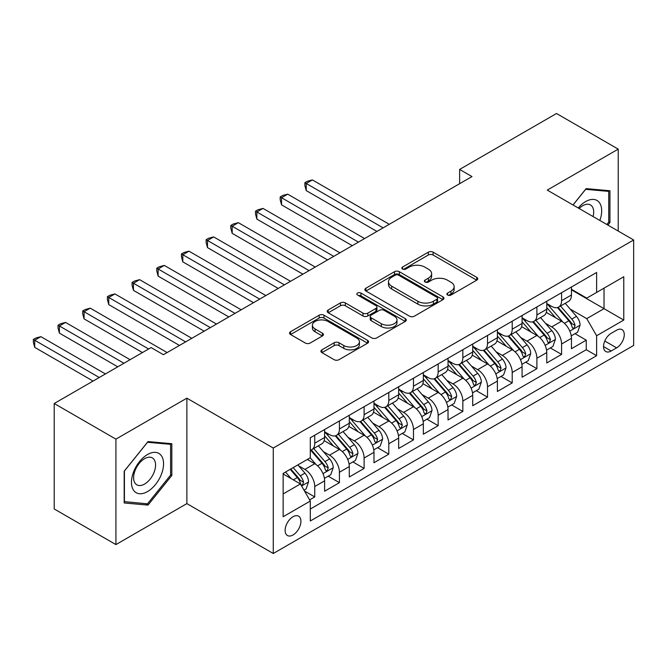 <?xml version="1.0" encoding="UTF-8"?>
<svg xmlns="http://www.w3.org/2000/svg" width="667" height="667" viewBox="0 0 667 667"><rect width="100%" height="100%" fill="white"/><g stroke="black" fill="none" stroke-linecap="round" stroke-linejoin="round"><path stroke-width="1" d="M447.607 295.031A2.401 1.384 0 0 0 451 295.031L476.738 280.165A3.427 1.976 0 0 0 477.747 278.764A3.427 1.976 0 0 0 476.738 277.364L433.133 252.193A3.427 1.976 0 0 0 428.281 252.193L402.543 267.05A2.401 1.384 0 0 0 401.842 268.034A2.401 1.384 0 0 0 402.543 269.009A2.401 1.384 0 0 0 405.936 269.009L409.263 267.083A10.964 6.328 0 0 1 424.771 267.083L428.406 269.185A10.964 6.328 0 0 1 431.616 273.662A10.964 6.328 0 0 1 428.406 278.139L425.071 280.057A2.401 1.384 0 0 0 424.37 281.04A2.401 1.384 0 0 0 425.071 282.016A2.401 1.384 0 0 0 428.464 282.016L431.799 280.098A10.964 6.328 0 0 1 447.307 280.098L450.942 282.191A10.964 6.328 0 0 1 454.152 286.668A10.964 6.328 0 0 1 450.942 291.145L447.607 293.071A2.401 1.384 0 0 0 446.907 294.047A2.401 1.384 0 0 0 447.607 295.031L447.607 293.071M293.021 534.976A11.172 6.453 120 0 0 300.317 525.129A11.172 6.453 120 0 0 298.608 516.175A11.172 6.453 120 0 0 293.021 516.733A11.172 6.453 120 0 0 285.718 526.571A11.172 6.453 120 0 0 287.435 535.526A11.172 6.453 120 0 0 293.021 534.976M321.919 349.825A3.427 1.976 0 0 0 320.919 351.226A3.427 1.976 0 0 0 321.919 352.626L334.159 359.688A3.427 1.976 0 0 0 339.003 359.688L367.592 343.18A3.427 1.976 0 0 0 368.593 341.779A3.427 1.976 0 0 0 367.592 340.387L323.979 315.208A3.427 1.976 0 0 0 319.134 315.208L290.545 331.716A3.427 1.976 0 0 0 289.545 333.108A3.427 1.976 0 0 0 290.545 334.509L305.328 343.038A3.427 1.976 0 0 0 310.172 343.038L322.403 335.976A3.427 1.976 0 0 0 323.412 334.576A3.427 1.976 0 0 0 322.403 333.183L315.074 328.948A9.163 5.294 0 0 1 312.389 325.204A9.163 5.294 0 0 1 318.051 320.318A9.163 5.294 0 0 1 328.039 321.469L356.753 338.044A9.163 5.294 0 0 1 359.438 341.779A9.163 5.294 0 0 1 353.777 346.673A9.163 5.294 0 0 1 343.788 345.523L339.003 342.763A3.427 1.976 0 0 0 334.159 342.763L321.919 349.825L321.919 352.626M186.877 398.166L115.916 439.136L54.21 403.51L54.21 508.963L115.916 544.589L186.877 503.618L273.27 553.502L273.27 448.041L186.877 398.166L186.877 503.618M618.226 231.074L618.226 149.133L547.257 190.103L633.65 239.978L273.27 448.041M618.226 149.133L556.511 113.498L459.63 169.435L459.63 183.683M54.21 403.51L151.092 347.574L163.432 354.694L471.978 176.563L459.63 169.435M409.505 316.183A3.427 1.976 0 0 0 414.357 316.183L442.946 299.675A3.427 1.976 0 0 0 443.947 298.282A3.427 1.976 0 0 0 442.946 296.882L399.333 271.702A3.427 1.976 0 0 0 394.489 271.702L365.9 288.211A3.427 1.976 0 0 0 364.891 289.611A3.427 1.976 0 0 0 365.9 291.004L409.505 316.183M358.496 295.548A2.401 1.384 0 0 1 360.93 295.881L360.93 293.038L405.269 318.634A3.427 1.976 0 0 1 406.27 320.035A3.427 1.976 0 0 1 405.269 321.427L376.68 337.936A3.427 1.976 0 0 1 371.836 337.936L328.222 312.756L328.222 309.963A3.427 1.976 0 0 0 327.214 311.356A3.427 1.976 0 0 0 328.222 312.756M328.222 309.963L340.453 302.893A3.427 1.976 0 0 1 345.306 302.893L362.99 313.106A3.427 1.976 0 0 0 367.834 313.106L375.955 308.421A3.427 1.976 0 0 0 376.955 307.02A3.427 1.976 0 0 0 375.955 305.628L357.537 294.989A2.401 1.384 0 0 1 356.837 294.014A2.401 1.384 0 0 1 358.312 292.738A2.401 1.384 0 0 1 360.93 293.038M309.621 499.875L314.741 496.923L304.494 491.004M298.666 465.841L304.869 469.418A13.965 8.062 60 0 1 314.741 486.518L324.612 480.815L324.612 491.22L339.428 482.675L328.189 476.188M323.353 451.592L329.548 455.169A13.965 8.062 60 0 1 339.428 472.269L349.3 466.567L349.3 476.972L364.107 468.417L352.876 461.939M348.041 437.335L354.235 440.912A13.965 8.062 60 0 1 364.107 458.021L373.979 452.318L373.979 462.723L388.794 454.169L377.564 447.682M372.72 423.086L378.914 426.663A13.965 8.062 60 0 1 388.794 443.763L398.666 438.069L398.666 448.466L413.473 439.92L402.243 433.433M397.407 408.838L403.602 412.414A13.965 8.062 60 0 1 413.473 429.515L423.345 423.812L423.345 434.217L438.161 425.671L426.93 419.184M422.086 394.589L428.281 398.166A13.965 8.062 60 0 1 438.161 415.266L448.032 409.563L448.032 419.968L462.84 411.414L451.609 404.936M446.773 380.332L452.968 383.909A13.965 8.062 60 0 1 462.84 401.017L472.711 395.314L472.711 405.719L487.527 397.165L476.296 390.679M471.452 366.083L477.647 369.66A13.965 8.062 60 0 1 487.527 386.76L497.399 381.065L497.399 391.462L512.206 382.916L500.975 376.43M496.14 351.834L502.334 355.411A13.965 8.062 60 0 1 512.206 372.511L522.078 366.808L522.078 377.214L536.893 368.668L525.663 362.181M520.819 337.585L527.022 341.162A13.965 8.062 60 0 1 536.893 358.262L546.765 352.56L546.765 362.965L561.572 354.41L561.572 344.014A13.965 8.062 -120 0 0 551.701 326.905L545.506 323.328M550.342 347.932L561.572 354.41M324.612 480.815A13.965 8.062 -120 0 0 314.741 463.715L307.337 459.438M349.3 466.567A13.965 8.062 -120 0 0 339.428 449.466L324.162 440.654M373.979 452.318A13.965 8.062 -120 0 0 364.107 435.217L348.841 426.405M398.666 438.069A13.965 8.062 -120 0 0 388.794 420.969L373.528 412.148M423.345 423.812A13.965 8.062 -120 0 0 413.473 406.712L398.207 397.899M448.032 409.563A13.965 8.062 -120 0 0 438.161 392.463L422.895 383.65M472.711 395.314A13.965 8.062 -120 0 0 462.84 378.214L447.574 369.401M497.399 381.065A13.965 8.062 -120 0 0 487.527 363.965L472.261 355.144M522.078 366.808A13.965 8.062 -120 0 0 512.206 349.708L496.94 340.895M546.765 352.56A13.965 8.062 -120 0 0 536.893 335.459L521.627 326.647M616.616 330.19L611.189 333.325A10.822 6.245 120 0 0 604.119 342.855A10.822 6.245 120 0 0 605.778 351.526A10.822 6.245 120 0 0 611.189 350.992L616.616 347.857A10.822 6.245 120 0 0 623.687 338.319A10.822 6.245 120 0 0 622.028 329.648A10.822 6.245 120 0 0 616.616 330.19M273.27 553.502L633.65 345.439L633.65 239.978M283.15 493.93L300.425 483.95L310.297 501.05L310.297 521.002L596.623 355.694L596.623 335.743L586.752 318.643L570.185 309.079M310.297 501.05L283.15 516.733L283.15 473.403L310.297 457.729L310.297 437.777L596.623 272.469L596.623 292.421L623.778 276.747L623.778 320.068L596.623 335.743M324.612 431.791L329.548 434.642A13.965 8.062 60 0 0 336.535 435.334L346.406 429.64A13.965 8.062 -120 0 0 349.3 423.245L349.3 415.266M349.3 417.542L354.235 420.393A13.965 8.062 60 0 0 361.214 421.085L371.085 415.383A13.965 8.062 -120 0 0 373.979 408.996L373.979 401.009M373.979 403.293L378.914 406.145A13.965 8.062 60 0 0 385.901 406.837L395.773 401.134A13.965 8.062 -120 0 0 398.666 394.739L398.666 386.76M398.666 389.044L403.602 391.896A13.965 8.062 60 0 0 410.58 392.588L420.452 386.885A13.965 8.062 -120 0 0 423.345 380.49L423.345 372.511M423.345 374.796L428.281 377.639A13.965 8.062 60 0 0 435.268 378.331L445.139 372.636A13.965 8.062 -120 0 0 448.032 366.241L448.032 358.262M448.032 360.539L452.968 363.39A13.965 8.062 60 0 0 459.947 364.082L469.826 358.379A13.965 8.062 -120 0 0 472.711 351.993L472.711 344.005M472.711 346.29L477.647 349.141A13.965 8.062 60 0 0 484.634 349.833L494.505 344.13A13.965 8.062 -120 0 0 497.399 337.735L497.399 329.756M497.399 332.041L502.334 334.892A13.965 8.062 60 0 0 509.313 335.584L519.193 329.882A13.965 8.062 -120 0 0 522.078 323.487L522.078 315.508M522.078 317.792L527.022 320.635A13.965 8.062 60 0 0 534 321.327L543.872 315.633A13.965 8.062 -120 0 0 546.765 309.238L546.765 301.259M310.297 509.038L586.26 349.708L586.26 340.162L571.444 348.716L571.444 338.311A13.965 8.062 -120 0 0 561.572 321.211L546.306 312.398M546.765 303.535L551.701 306.386A13.965 8.062 -120 0 0 558.679 307.078A13.965 8.062 -120 0 0 561.572 300.684L561.572 292.705M558.679 307.078L568.559 301.376A13.965 8.062 -120 0 0 571.444 294.989L571.444 287.01M314.741 435.217L314.741 443.196A13.965 8.062 60 0 1 311.848 449.591A13.965 8.062 60 0 1 310.297 450.15M311.848 449.591L321.719 443.888A13.965 8.062 -120 0 0 324.612 437.494L324.612 429.515M339.428 420.96L339.428 428.948A13.965 8.062 60 0 1 336.535 435.334M364.107 406.712L364.107 414.691A13.965 8.062 60 0 1 361.214 421.085M388.794 392.463L388.794 400.442A13.965 8.062 60 0 1 385.901 406.837M413.473 378.214L413.473 386.193A13.965 8.062 60 0 1 410.58 392.588M438.161 363.957L438.161 371.944A13.965 8.062 60 0 1 435.268 378.331M462.84 349.708L462.84 357.687A13.965 8.062 60 0 1 459.947 364.082M487.527 335.459L487.527 343.438A13.965 8.062 60 0 1 484.634 349.833M512.206 321.211L512.206 329.19A13.965 8.062 60 0 1 509.313 335.584M536.893 306.953L536.893 314.941A13.965 8.062 60 0 1 534 321.327M536.893 358.262L536.893 368.668M512.206 372.511L512.206 382.916M487.527 386.76L487.527 397.165M462.84 401.017L462.84 411.414M438.161 415.266L438.161 425.671M413.473 429.515L413.473 439.92M388.794 443.763L388.794 454.169M364.107 458.021L364.107 468.417M339.428 472.269L339.428 482.675M314.741 486.518L314.741 496.923M300.425 483.95L283.15 473.979M586.752 318.643L604.027 308.671L604.027 288.144L623.778 276.747M571.444 289.853L623.778 320.068M571.444 289.286L586.752 298.124L596.623 292.421M115.916 439.136L115.916 544.589M575.029 333.675L586.26 340.162M586.26 349.708L596.623 355.694M607.879 225.096L609.955 222.511L609.955 190.754L586.135 188.628L573.003 204.961M124.187 502.968L148.007 505.094L171.828 475.463L171.828 443.705L148.007 441.579L124.187 471.21L124.187 502.968M608.721 221.803L609.955 222.511M170.594 474.754L171.828 475.463M145.489 503.643L148.007 505.094M448.566 295.364L450.942 293.997A10.964 6.328 0 0 0 454.152 289.52L454.152 286.668M431.616 273.662L431.616 276.513A10.964 6.328 0 0 1 428.406 280.99L426.03 282.358M476.697 280.19L433.133 255.036A3.427 1.976 0 0 0 428.281 255.036L403.502 269.351M442.896 299.708L399.333 274.554A3.427 1.976 0 0 0 394.489 274.554L365.941 291.029M436.885 299.258A2.401 1.384 0 0 0 437.585 298.282A2.401 1.384 0 0 0 436.885 297.299L398.608 275.196A2.401 1.384 0 0 0 395.214 275.196L391.696 277.23A10.964 6.328 0 0 0 388.486 281.707A10.964 6.328 0 0 0 391.696 286.176L417.867 301.284A10.964 6.328 0 0 0 433.375 301.284L436.885 299.258L436.885 302.109A2.401 1.384 0 0 0 437.585 301.134L437.585 298.282M388.486 281.707L388.486 284.551A10.964 6.328 0 0 0 391.696 289.028L391.696 286.176M436.885 302.109L433.375 304.135A10.964 6.328 0 0 1 417.867 304.135L391.696 289.028M328.264 312.781L340.453 305.744L340.453 302.893M376.955 307.02L376.955 309.872A3.427 1.976 0 0 1 375.955 311.272L367.834 315.958A3.427 1.976 0 0 1 362.99 315.958L345.306 305.744A3.427 1.976 0 0 0 340.453 305.744M360.93 295.881L405.219 321.461M381.341 323.703A9.163 5.294 0 0 0 391.329 324.854A9.163 5.294 0 0 0 396.99 319.96A9.163 5.294 0 0 0 394.305 316.216L384.192 310.38A3.427 1.976 0 0 0 379.34 310.38L371.227 315.066A3.427 1.976 0 0 0 370.227 316.466A3.427 1.976 0 0 0 371.227 317.867L381.341 323.703L381.341 326.555A9.163 5.294 0 0 0 391.329 327.697A9.163 5.294 0 0 0 396.99 322.811L396.99 319.96M370.227 316.466L370.227 319.318A3.427 1.976 0 0 0 371.227 320.71L371.227 317.867M381.341 326.555L371.227 320.71M359.438 341.779L359.438 344.631A9.163 5.294 0 0 1 353.777 349.525A9.163 5.294 0 0 1 343.788 348.374L339.003 345.614A3.427 1.976 0 0 0 334.159 345.614L321.969 352.651M312.389 325.204L312.389 328.056A9.163 5.294 0 0 0 315.074 331.799L315.074 328.948M322.361 336.001L315.074 331.799M367.55 343.205L323.979 318.059A3.427 1.976 0 0 0 319.134 318.059L290.595 334.534M571.244 335.868L577.622 332.183L580.09 325.054A9.255 5.344 -120 0 0 576.48 316.366L565.207 303.31M562.948 322.111L549.575 306.628A26.705 15.416 -120 0 0 546.765 303.693M555.611 317.767L548.132 309.104A22.169 12.798 -120 0 0 546.765 307.612M389.286 224.304L312.398 179.915L306.228 183.475L306.228 190.604L376.938 231.432M557.429 307.579L568.834 320.785A9.255 5.344 60 0 1 572.128 327.163L572.803 328.256L574.054 328.081L575.096 325.454A9.255 5.344 -120 0 0 571.794 319.076L560.513 306.02M558.096 307.362L570.352 321.561A4.711 2.718 60 0 1 571.544 323.403L575.096 325.454M306.228 190.604L304.869 185.543L304.869 182.691L383.116 227.864M304.869 182.691L307.337 181.266L312.398 179.915M599.858 220.469A22.686 13.098 120 0 0 585.643 201.576A22.686 13.098 120 0 0 578.206 207.971M593.096 216.567A15.533 8.971 120 0 0 590.487 204.961A15.533 8.971 120 0 0 582.716 205.728A15.533 8.971 120 0 0 579.131 208.496M573.053 204.994L585.643 189.328L608.721 191.387L608.721 222.161L606.837 224.496M607.187 190.504L608.721 191.387M161.406 474.295A22.686 13.098 120 0 0 155.536 452.376A22.686 13.098 120 0 0 133.617 471.811A22.686 13.098 120 0 0 139.486 493.73A22.686 13.098 120 0 0 161.406 474.295M154.102 472.211A15.533 8.971 120 0 0 152.359 457.912A15.533 8.971 120 0 0 135.076 470.518A15.533 8.971 120 0 0 136.818 484.817A15.533 8.971 120 0 0 154.102 472.211M124.429 501.759L124.429 470.994L147.507 442.279L170.594 444.339L170.594 475.112L147.507 503.827L124.187 501.617M169.059 443.455L170.594 444.339M546.556 350.117L552.935 346.431L555.403 339.303A9.255 5.344 -120 0 0 551.801 330.624L540.52 317.567M538.261 336.36L524.887 320.877A26.705 15.416 -120 0 0 522.078 317.942M530.924 332.016L523.445 323.353A22.169 12.798 -120 0 0 522.078 321.869M364.599 238.553L287.71 194.164L281.541 197.724L281.541 204.852L352.259 245.681M532.741 321.836L544.147 335.042A9.255 5.344 60 0 1 547.449 341.412L548.116 342.505L549.366 342.329L550.408 339.703A9.255 5.344 -120 0 0 547.107 333.325L535.834 320.268M533.408 321.619L545.673 335.809A4.711 2.718 60 0 1 546.857 337.652L550.408 339.703M281.541 204.852L280.182 199.792L280.182 196.94L358.429 242.113M280.182 196.94L282.65 195.514L287.71 194.164M521.877 364.365L528.256 360.68L530.715 353.56A9.255 5.344 -120 0 0 527.113 344.872L515.841 331.816M513.582 350.617L500.208 335.126A26.705 15.416 -120 0 0 497.399 332.191M506.245 346.265L498.766 337.602A22.169 12.798 -120 0 0 497.399 336.118M339.92 252.801L263.031 208.412L256.862 211.973L256.862 219.101L327.572 259.93M508.054 336.085L519.468 349.291A9.255 5.344 60 0 1 522.761 355.661L523.437 356.762L524.687 356.587L525.729 353.952A9.255 5.344 -120 0 0 522.428 347.582L511.147 334.526M508.729 335.868L520.985 350.058A4.711 2.718 60 0 1 522.178 351.901L525.729 353.952M256.862 219.101L255.503 214.04L255.503 211.189L333.742 256.37M255.503 211.189L257.971 209.772L263.031 208.412M497.19 378.614L503.568 374.937L506.036 367.809A9.255 5.344 -120 0 0 502.434 359.121L491.154 346.065M488.894 364.866L475.521 349.375A26.705 15.416 -120 0 0 472.711 346.44M481.557 360.522L474.079 351.859A22.169 12.798 -120 0 0 472.711 350.367M315.233 267.058L238.344 222.661L232.174 226.23L232.174 233.35L302.893 274.179M483.375 350.333L494.781 363.54A9.255 5.344 60 0 1 498.082 369.91L498.749 371.01L500 370.835L501.042 368.201A9.255 5.344 -120 0 0 497.74 361.831L486.468 348.774M484.042 350.117L496.306 364.307A4.711 2.718 60 0 1 497.49 366.15L501.042 368.201M232.174 233.35L230.815 228.297L230.815 225.446L309.063 270.619M230.815 225.446L233.283 224.02L238.344 222.661M472.503 392.871L478.881 389.186L481.349 382.058A9.255 5.344 -120 0 0 477.747 373.37L466.475 360.313M464.215 379.114L450.834 363.632A26.705 15.416 -120 0 0 448.032 360.697M456.878 374.771L449.4 366.108A22.169 12.798 -120 0 0 448.032 364.616M290.554 281.307L213.665 236.918L207.495 240.479L207.495 247.607L278.206 288.427M458.688 364.582L470.102 377.789A9.255 5.344 60 0 1 473.395 384.167L474.07 385.259L475.321 385.084L476.355 382.458A9.255 5.344 -120 0 0 473.061 376.08L461.781 363.023M459.363 364.365L471.619 378.556A4.711 2.718 60 0 1 472.803 380.407L476.355 382.458M207.495 247.607L206.136 242.546L206.136 239.695L284.375 284.867M206.136 239.695L208.604 238.269L213.665 236.918M447.824 407.12L454.202 403.435L456.67 396.306A9.255 5.344 -120 0 0 453.068 387.627L441.787 374.571M439.528 393.363L426.155 377.881A26.705 15.416 -120 0 0 423.345 374.946M432.191 389.019L424.712 380.357A22.169 12.798 -120 0 0 423.345 378.873M265.866 295.556L188.978 251.167L182.808 254.727L182.808 261.856L253.527 302.685M434.009 378.839L445.414 392.046A9.255 5.344 60 0 1 448.716 398.416L449.383 399.508L450.634 399.333L451.676 396.707A9.255 5.344 -120 0 0 448.374 390.328L437.102 377.272M434.676 378.623L446.932 392.813A4.711 2.718 60 0 1 448.124 394.656L451.676 396.707M182.808 261.856L181.449 256.795L181.449 253.944L259.696 299.116M181.449 253.944L183.917 252.518L188.978 251.167M423.136 421.369L429.515 417.684L431.983 410.564A9.255 5.344 -120 0 0 428.381 401.876L417.108 388.819M414.849 407.62L401.467 392.129A26.705 15.416 -120 0 0 398.666 389.195M407.512 403.268L400.033 394.606A22.169 12.798 -120 0 0 398.666 393.121M241.187 309.805L164.299 265.416L158.121 268.976L158.121 276.105L228.839 316.933M409.321 393.088L420.735 406.295A9.255 5.344 60 0 1 424.029 412.665L424.704 413.765L425.955 413.59L426.988 410.955A9.255 5.344 -120 0 0 423.695 404.586L412.414 391.529M409.997 392.871L422.253 407.062A4.711 2.718 60 0 1 423.437 408.904L426.988 410.955M158.121 276.105L156.77 271.044L156.77 268.192L235.009 313.373M156.77 268.192L159.238 266.775L164.299 265.416M398.457 435.618L404.836 431.941L407.304 424.812A9.255 5.344 -120 0 0 403.702 416.125L392.421 403.068M390.162 421.869L376.788 406.378A26.705 15.416 -120 0 0 373.979 403.443M382.825 417.525L375.346 408.863A22.169 12.798 -120 0 0 373.979 407.37M216.5 324.062L139.611 279.665L133.442 283.233L133.442 290.353L204.16 331.182M384.642 407.337L396.048 420.543A9.255 5.344 60 0 1 399.35 426.913L400.017 428.014L401.267 427.839L402.309 425.204A9.255 5.344 -120 0 0 399.008 418.834L387.735 405.778M385.309 407.12L397.565 421.311A4.711 2.718 60 0 1 398.758 423.153L402.309 425.204M133.442 290.353L132.083 285.301L132.083 282.449L210.33 327.622M132.083 282.449L134.551 281.024L139.611 279.665M373.77 449.875L380.148 446.19L382.616 439.061A9.255 5.344 -120 0 0 379.014 430.373L367.742 417.317M365.483 436.118L352.101 420.635A26.705 15.416 -120 0 0 349.3 417.7M358.146 431.774L350.667 423.111A22.169 12.798 -120 0 0 349.3 421.619M191.813 338.311L114.932 293.922L108.754 297.482L108.754 304.611L179.473 345.431M359.955 421.586L371.369 434.792A9.255 5.344 60 0 1 374.662 441.17L375.338 442.263L376.588 442.088L377.622 439.453A9.255 5.344 -120 0 0 374.329 433.083L363.048 420.027M360.63 421.369L372.886 435.559A4.711 2.718 60 0 1 374.07 437.41L377.622 439.453M108.754 304.611L107.404 299.55L107.404 296.698L185.643 341.871M107.404 296.698L109.872 295.273L114.932 293.922M349.091 464.124L355.469 460.438L357.937 453.31A9.255 5.344 -120 0 0 354.335 444.631L343.055 431.574M340.795 450.367L327.422 434.884A26.705 15.416 -120 0 0 324.612 431.949M333.458 446.023L325.98 437.36A22.169 12.798 -120 0 0 324.612 435.876M167.134 352.56L90.245 308.171L84.075 311.731L84.075 318.859L142.446 352.56M335.276 435.834L346.682 449.049A9.255 5.344 60 0 1 349.983 455.419L350.65 456.511L351.901 456.336L352.943 453.71A9.255 5.344 -120 0 0 349.641 447.332L338.369 434.275M335.943 435.626L348.199 449.816A4.711 2.718 60 0 1 349.391 451.659L352.943 453.71M84.075 318.859L82.716 313.798L82.716 310.947L148.624 348.999M82.716 310.947L85.184 309.521L90.245 308.171M324.404 478.372L330.782 474.687L333.25 467.567A9.255 5.344 -120 0 0 329.648 458.879L318.376 445.823M316.116 464.616L310.205 457.787M308.779 460.272L307.82 459.163M130.107 359.688L65.558 322.419L59.388 325.98L59.388 333.108L117.767 366.808M310.589 450.092L321.994 463.298A9.255 5.344 60 0 1 325.296 469.668L325.971 470.769L327.222 470.594L328.256 467.959A9.255 5.344 -120 0 0 324.962 461.589L313.682 448.532M311.264 449.875L323.52 464.065A4.711 2.718 60 0 1 324.704 465.908L328.256 467.959M59.388 333.108L58.037 328.047L58.037 325.196L123.937 363.248M58.037 325.196L60.505 323.77L65.558 322.419M304.002 490.153L306.103 488.944L308.571 481.816A9.255 5.344 -120 0 0 304.969 473.128L297.866 464.907M291.237 478.648L285.526 472.036M284.092 474.529L283.15 473.428M105.428 373.937L40.879 336.668L34.709 340.237L34.709 347.357L93.08 381.065M290.212 469.326L297.315 477.547A9.255 5.344 60 0 1 300.617 483.917L301.284 485.017L302.535 484.842L303.577 482.208A9.255 5.344 -120 0 0 300.275 475.838L293.18 467.617M290.787 468.993L298.833 478.314A4.711 2.718 60 0 1 300.025 480.157L303.577 482.208M34.709 347.357L33.35 342.304L33.35 339.453L99.25 377.497M33.35 339.453L35.818 338.027L40.879 336.668M304.869 469.418L314.741 463.715M329.548 455.169L339.428 449.466M354.235 440.912L364.107 435.217M378.914 426.663L388.794 420.969M403.602 412.414L413.473 406.712M428.281 398.166L438.161 392.463M452.968 383.909L462.84 378.214M477.647 369.66L487.527 363.965M502.334 355.411L512.206 349.708M527.022 341.162L536.893 335.459M551.701 326.905L561.572 321.211M561.572 300.684L571.444 294.989M314.741 443.196L324.612 437.494M339.428 428.948L349.3 423.245M364.107 414.691L373.979 408.996M388.794 400.442L398.666 394.739M413.473 386.193L423.345 380.49M438.161 371.944L448.032 366.241M462.84 357.687L472.711 351.993M487.527 343.438L497.399 337.735M512.206 329.19L522.078 323.487M536.893 314.941L546.765 309.238M561.572 344.014L571.444 338.311M604.786 341.02L616.616 347.857M603.535 346.573L611.189 350.992M450.942 293.997L450.942 291.145M425.071 282.016L425.071 280.057M428.406 280.99L428.406 278.139M402.543 269.009L402.543 267.05M428.281 255.036L428.281 252.193M433.133 255.036L433.133 252.193M476.738 280.165L476.738 277.364M365.9 291.004L365.9 288.211M394.489 274.554L394.489 271.702M399.333 274.554L399.333 271.702M442.946 299.675L442.946 296.882M417.867 304.135L417.867 301.284M433.375 304.135L433.375 301.284M345.306 305.744L345.306 302.893M362.99 315.958L362.99 313.106M367.834 315.958L367.834 313.106M375.955 311.272L375.955 308.421M405.269 321.427L405.269 318.634M334.159 345.614L334.159 342.763M339.003 345.614L339.003 342.763M343.788 348.374L343.788 345.523M322.403 335.976L322.403 333.183M290.545 334.509L290.545 331.716M319.134 318.059L319.134 315.208M323.979 318.059L323.979 315.208M367.592 343.18L367.592 340.387M569.826 331.124L580.023 325.238M549.575 306.628L550.842 305.895M571.794 319.076L576.48 316.366M564.424 323.337L568.834 320.785M545.147 345.373L555.344 339.486M524.887 320.877L526.163 320.143M547.107 333.325L551.801 330.624M539.736 337.585L544.147 335.042M520.46 359.621L530.657 353.735M500.208 335.126L501.476 334.392M522.428 347.582L527.113 344.872M515.049 351.834L519.468 349.291M495.781 373.87L505.978 367.984M475.521 349.375L476.797 348.641M497.74 361.831L502.434 359.121M490.37 366.091L494.781 363.54M471.094 388.127L481.291 382.241M450.834 363.632L452.109 362.898M473.061 376.08L477.747 373.37M465.683 380.34L470.102 377.789M446.415 402.376L456.612 396.49M426.155 377.881L427.422 377.147M448.374 390.328L453.068 387.627M441.004 394.589L445.414 392.046M421.727 416.625L431.924 410.739M401.467 392.129L402.743 391.396M423.695 404.586L428.381 401.876M416.316 408.838L420.735 406.295M397.048 430.874L407.245 424.987M376.788 406.378L378.056 405.644M399.008 418.834L403.702 416.125M391.637 423.095L396.048 420.543M372.361 445.131L382.558 439.245M352.101 420.635L353.377 419.902M374.329 433.083L379.014 430.373M366.95 437.344L371.369 434.792M347.682 459.38L357.879 453.493M327.422 434.884L328.689 434.15M349.641 447.332L354.335 444.631M342.271 451.592L346.682 449.049M322.995 473.628L333.192 467.742M324.962 461.589L329.648 458.879M317.584 465.841L321.994 463.298M301.601 485.985L308.504 481.991M300.275 475.838L304.969 473.128M293.322 479.856L297.315 477.547"/></g></svg>
